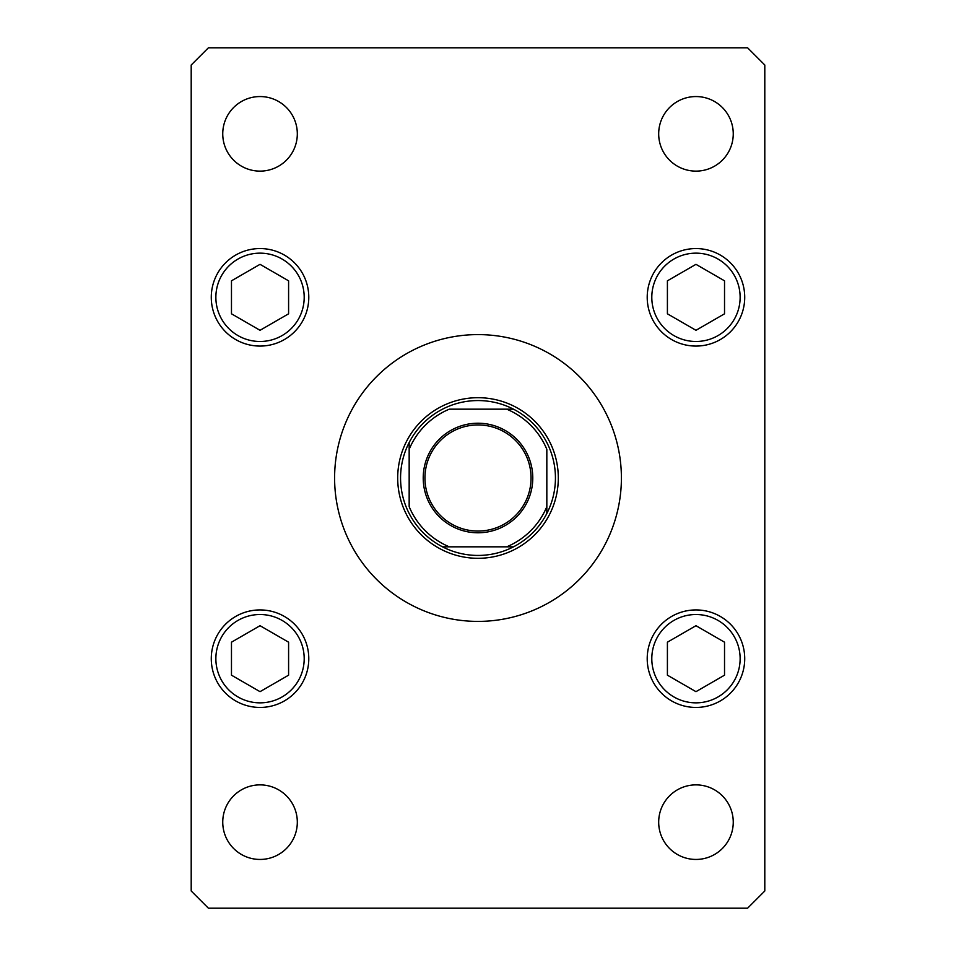 <?xml version="1.0" encoding="UTF-8"?>
<svg xmlns="http://www.w3.org/2000/svg" width="956" height="956" viewBox="0 0 956 956"><rect width="100%" height="100%" fill="white"/><g stroke="black" fill="none" stroke-linecap="round" stroke-linejoin="round"><path stroke-width="1.43" d="M621.4 478A143.4 143.4 0 0 0 478 334.6A143.4 143.4 0 0 0 334.6 478A143.4 143.4 0 0 0 478 621.4A143.4 143.4 0 0 0 621.4 478M658.684 822.16A37.284 37.284 0 0 0 695.968 859.444A37.284 37.284 0 0 0 733.252 822.16A37.284 37.284 0 0 0 695.968 784.876A37.284 37.284 0 0 0 658.684 822.16M211.276 297.316A48.756 48.756 0 0 0 260.032 346.072A48.756 48.756 0 0 0 308.788 297.316A48.756 48.756 0 0 0 260.032 248.56A48.756 48.756 0 0 0 211.276 297.316M647.212 297.316A48.756 48.756 0 0 0 695.968 346.072A48.756 48.756 0 0 0 744.724 297.316A48.756 48.756 0 0 0 695.968 248.56A48.756 48.756 0 0 0 647.212 297.316M647.212 658.684A48.756 48.756 0 0 0 695.968 707.44A48.756 48.756 0 0 0 744.724 658.684A48.756 48.756 0 0 0 695.968 609.928A48.756 48.756 0 0 0 647.212 658.684M211.276 658.684A48.756 48.756 0 0 0 260.032 707.44A48.756 48.756 0 0 0 308.788 658.684A48.756 48.756 0 0 0 260.032 609.928A48.756 48.756 0 0 0 211.276 658.684M222.748 133.84A37.284 37.284 0 0 0 260.032 171.124A37.284 37.284 0 0 0 297.316 133.84A37.284 37.284 0 0 0 260.032 96.556A37.284 37.284 0 0 0 222.748 133.84M658.684 133.84A37.284 37.284 0 0 0 695.968 171.124A37.284 37.284 0 0 0 733.252 133.84A37.284 37.284 0 0 0 695.968 96.556A37.284 37.284 0 0 0 658.684 133.84M222.748 822.16A37.284 37.284 0 0 0 260.032 859.444A37.284 37.284 0 0 0 297.316 822.16A37.284 37.284 0 0 0 260.032 784.876A37.284 37.284 0 0 0 222.748 822.16M208.408 908.2L747.592 908.2L764.8 890.992L764.8 65.008L747.592 47.8L208.408 47.8L191.2 65.008L191.2 890.992L208.408 908.2M695.968 625.702L667.408 642.193L667.408 675.175L695.968 691.666L724.529 675.175L724.529 642.193L695.968 625.702M695.968 264.334L667.408 280.825L667.408 313.807L695.968 330.298L724.529 313.807L724.529 280.825L695.968 264.334M260.032 625.702L231.471 642.193L231.471 675.175L260.032 691.666L288.593 675.175L288.593 642.193L260.032 625.702M260.032 264.334L231.471 280.825L231.471 313.807L260.032 330.298L288.593 313.807L288.593 280.825L260.032 264.334M532.779 478A54.779 54.779 0 0 1 478 532.779A54.779 54.779 0 0 1 423.221 478A54.779 54.779 0 0 1 478 423.221A54.779 54.779 0 0 1 532.779 478M424.942 478A53.058 53.058 0 0 0 478 531.058A53.058 53.058 0 0 0 531.058 478A53.058 53.058 0 0 0 478 424.942A53.058 53.058 0 0 0 424.942 478M555.436 478A77.436 77.436 0 0 0 409.168 442.52A77.436 77.436 0 0 0 442.52 546.832L513.48 546.832A77.436 77.436 0 0 0 546.832 513.48L546.832 449.32A74.568 74.568 0 0 0 506.68 409.168L449.32 409.168A74.568 74.568 0 0 0 409.168 449.32L409.168 506.68A74.568 74.568 0 0 0 449.32 546.832L442.52 546.832A77.436 77.436 0 0 0 513.48 546.832L506.68 546.832A74.568 74.568 0 0 0 546.832 506.68L546.832 513.48A77.436 77.436 0 0 0 555.436 478M397.696 478A80.304 80.304 0 0 1 478 397.696A80.304 80.304 0 0 1 558.304 478A80.304 80.304 0 0 1 478 558.304A80.304 80.304 0 0 1 397.696 478M409.168 442.52L409.168 449.32L409.168 442.52A77.436 77.436 0 0 1 442.52 409.168A77.436 77.436 0 0 0 409.168 442.52M513.48 409.168L506.68 409.168L513.48 409.168A77.436 77.436 0 0 1 546.832 442.52A77.436 77.436 0 0 0 513.48 409.168M442.52 546.832A77.436 77.436 0 0 1 409.168 513.48A77.436 77.436 0 0 0 442.52 546.832M546.832 513.48A77.436 77.436 0 0 1 513.48 546.832A77.436 77.436 0 0 0 546.832 513.48M740.135 658.684A44.167 44.167 0 0 0 695.968 614.517A44.167 44.167 0 0 0 651.801 658.684A44.167 44.167 0 0 0 695.968 702.851A44.167 44.167 0 0 0 740.135 658.684M740.135 297.316A44.167 44.167 0 0 0 695.968 253.149A44.167 44.167 0 0 0 651.801 297.316A44.167 44.167 0 0 0 695.968 341.483A44.167 44.167 0 0 0 740.135 297.316M304.199 658.684A44.167 44.167 0 0 0 260.032 614.517A44.167 44.167 0 0 0 215.865 658.684A44.167 44.167 0 0 0 260.032 702.851A44.167 44.167 0 0 0 304.199 658.684M304.199 297.316A44.167 44.167 0 0 0 260.032 253.149A44.167 44.167 0 0 0 215.865 297.316A44.167 44.167 0 0 0 260.032 341.483A44.167 44.167 0 0 0 304.199 297.316"/></g></svg>
